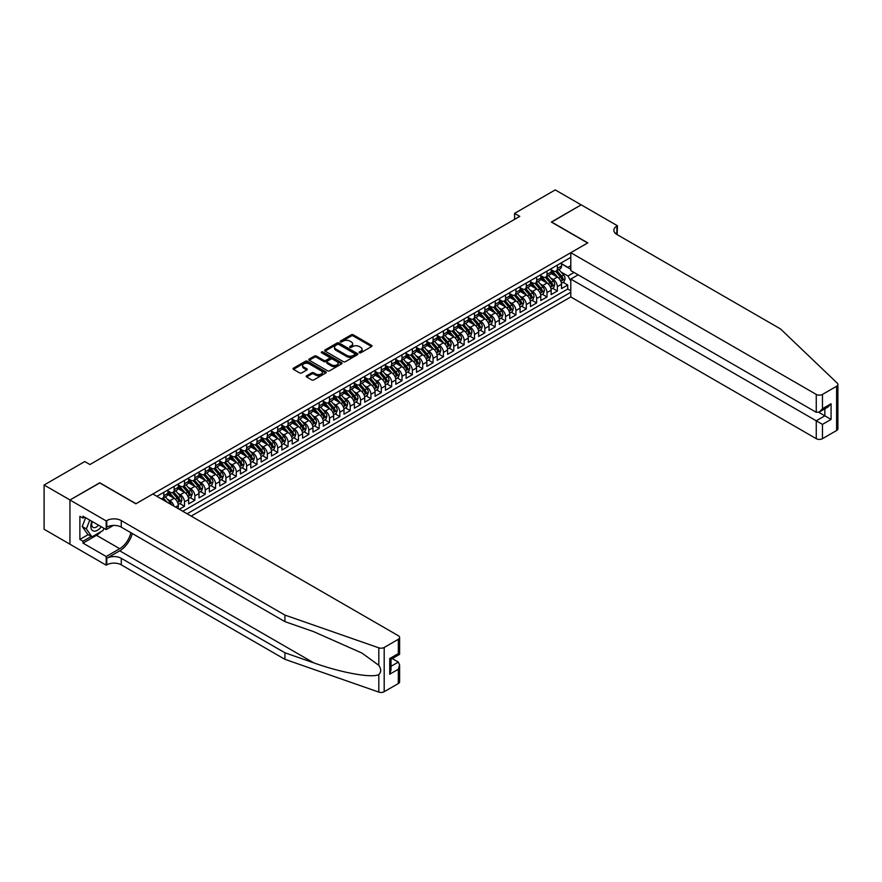 <?xml version="1.0" encoding="UTF-8"?>
<svg xmlns="http://www.w3.org/2000/svg" width="882" height="882" viewBox="0 0 882 882"><rect width="100%" height="100%" fill="white"/><g stroke="black" fill="none" stroke-linecap="round" stroke-linejoin="round"><path stroke-width="1.32" d="M359.36 352.789A1.003 0.584 0 0 0 360.782 352.789L371.587 346.549A1.433 0.827 0 0 0 372.006 345.965A1.433 0.827 0 0 0 371.587 345.38L353.285 334.818A1.433 0.827 0 0 0 351.257 334.818L340.452 341.047A1.003 0.584 0 0 0 341.874 341.874L343.274 341.069A4.597 2.657 0 0 1 349.779 341.069L351.301 341.94A4.597 2.657 0 0 1 352.657 343.826A4.597 2.657 0 0 1 351.301 345.7L349.911 346.505A1.003 0.584 0 0 0 351.334 347.332L352.734 346.527A4.597 2.657 0 0 1 359.239 346.527L360.76 347.409A4.597 2.657 0 0 1 362.105 349.283A4.597 2.657 0 0 1 360.76 351.157L359.36 351.962A1.003 0.584 0 0 0 359.36 352.789L359.36 351.962M306.627 375.787A1.433 0.827 0 0 0 306.197 376.371A1.433 0.827 0 0 0 306.627 376.956L311.754 379.922A1.433 0.827 0 0 0 313.794 379.922L325.789 372.998A1.433 0.827 0 0 0 326.208 372.413A1.433 0.827 0 0 0 325.789 371.818L307.487 361.256A1.433 0.827 0 0 0 305.459 361.256L293.452 368.18A1.433 0.827 0 0 0 293.033 368.764A1.433 0.827 0 0 0 293.452 369.36L299.66 372.932A1.433 0.827 0 0 0 301.688 372.932L306.826 369.977A1.433 0.827 0 0 0 307.245 369.382A1.433 0.827 0 0 0 306.826 368.797L303.75 367.022A3.848 2.216 0 0 1 302.625 365.457A3.848 2.216 0 0 1 304.996 363.406A3.848 2.216 0 0 1 309.185 363.88L321.235 370.837A3.848 2.216 0 0 1 322.36 372.413A3.848 2.216 0 0 1 319.99 374.464A3.848 2.216 0 0 1 315.8 373.979L313.794 372.821A1.433 0.827 0 0 0 311.754 372.821L306.627 375.787L306.627 376.956M99.776 482.95L69.998 499.973L44.1 485.023L44.1 529.266L69.943 544.194M99.776 482.774L136.026 503.699L587.61 242.98L551.36 222.055L581.139 204.856L555.252 189.906L514.592 213.378L514.592 219.364M44.1 485.023L84.749 461.551L89.931 464.538L519.774 216.366L514.592 213.378M343.374 361.664A1.433 0.827 0 0 0 345.413 361.664L357.408 354.74A1.433 0.827 0 0 0 357.827 354.156A1.433 0.827 0 0 0 357.408 353.572L339.107 342.999A1.433 0.827 0 0 0 337.067 342.999L325.072 349.922A1.433 0.827 0 0 0 324.653 350.518A1.433 0.827 0 0 0 325.072 351.102L343.374 361.664M321.974 353.009A1.003 0.584 0 0 1 322.988 353.153L322.988 351.951L341.599 362.689A1.433 0.827 0 0 1 342.018 363.285A1.433 0.827 0 0 1 341.599 363.869L329.603 370.793A1.433 0.827 0 0 1 327.564 370.793L309.262 360.231L309.262 359.051A1.433 0.827 0 0 0 308.843 359.647A1.433 0.827 0 0 0 309.262 360.231M309.262 359.051L314.4 356.085A1.433 0.827 0 0 1 316.44 356.085L323.859 360.374A1.433 0.827 0 0 0 325.888 360.374L329.295 358.412A1.433 0.827 0 0 0 329.714 357.827A1.433 0.827 0 0 0 329.295 357.232L321.566 352.778A1.003 0.584 0 0 1 322.988 351.951M179.322 509.267L184.492 506.279L179.785 503.556M177.756 493.236L180.358 494.736A5.854 3.385 60 0 1 184.492 501.913L188.638 499.521L188.638 503.887L194.856 500.292L190.137 497.58M188.109 487.25L190.71 488.76A5.854 3.385 60 0 1 194.856 495.927L199.001 493.534L199.001 497.9L205.208 494.317L200.501 491.594M198.472 481.274L201.074 482.774A5.854 3.385 60 0 1 205.208 489.951L209.354 487.559L209.354 491.924L215.572 488.341L210.853 485.618M208.825 475.299L211.426 476.798A5.854 3.385 60 0 1 215.572 483.975L219.717 481.583L219.717 485.949L225.924 482.355L221.217 479.632M219.188 469.312L221.79 470.812A5.854 3.385 60 0 1 225.924 477.989L230.07 475.596L230.07 479.962L236.288 476.379L231.569 473.656M229.541 463.337L232.142 464.836A5.854 3.385 60 0 1 236.288 472.013L240.433 469.621L240.433 473.987L246.64 470.393L241.933 467.68M239.904 457.35L242.495 458.861A5.854 3.385 60 0 1 246.64 466.027L250.786 463.634L250.786 468L257.004 464.417L252.285 461.694M250.256 451.375L252.858 452.874A5.854 3.385 60 0 1 257.004 460.051L261.149 457.659L261.149 462.025L267.356 458.442L262.649 455.718M260.62 445.399L263.211 446.898A5.854 3.385 60 0 1 267.356 454.076L271.502 451.683L271.502 456.049L277.72 452.455L273.001 449.732M270.972 439.412L273.574 440.912A5.854 3.385 60 0 1 277.72 448.089L281.854 445.697L281.854 450.063L288.072 446.479L283.365 443.756M281.325 433.437L283.927 434.936A5.854 3.385 60 0 1 288.072 442.114L292.218 439.721L292.218 444.087L298.436 440.493L293.717 437.781M291.688 427.45L294.29 428.961A5.854 3.385 60 0 1 298.436 436.127L302.57 433.746L302.57 438.1L308.788 434.517L304.081 431.794M302.041 421.475L304.643 422.974A5.854 3.385 60 0 1 308.788 430.151L312.934 427.759L312.934 432.125L319.152 428.542L314.433 425.819M312.404 415.499L315.006 416.999A5.854 3.385 60 0 1 319.152 424.176L323.286 421.783L323.286 426.149L329.504 422.555L324.797 419.832M322.757 409.513L325.359 411.012A5.854 3.385 60 0 1 329.504 418.189L333.65 415.797L333.65 420.163L339.857 416.58L335.149 413.856M333.12 403.537L335.722 405.036A5.854 3.385 60 0 1 339.857 412.214L344.002 409.821L344.002 414.187L350.22 410.593L345.501 407.881M343.473 397.55L346.075 399.061A5.854 3.385 60 0 1 350.22 406.227L354.366 403.846L354.366 408.201L360.573 404.618L355.865 401.894M353.836 391.575L356.438 393.074A5.854 3.385 60 0 1 360.573 400.252L364.718 397.859L364.718 402.225L370.936 398.642L366.217 395.919M364.189 385.599L366.791 387.099A5.854 3.385 60 0 1 370.936 394.276L375.082 391.884L375.082 396.25L381.289 392.655L376.581 389.932M374.552 379.613L377.154 381.112A5.854 3.385 60 0 1 381.289 388.289L385.434 385.897L385.434 390.263L391.652 386.68L386.933 383.957M384.905 373.637L387.507 375.137A5.854 3.385 60 0 1 391.652 382.314L395.798 379.922L395.798 384.287L402.005 380.693L397.297 377.981M395.268 367.651L397.859 369.161A5.854 3.385 60 0 1 402.005 376.338L406.15 373.946L406.15 378.312L412.368 374.718L407.649 371.995M405.621 361.675L408.223 363.175A5.854 3.385 60 0 1 412.368 370.352L416.513 367.959L416.513 372.325L422.721 368.742L418.013 366.019M415.984 355.7L418.575 357.199A5.854 3.385 60 0 1 422.721 364.376L426.866 361.984L426.866 366.35L433.084 362.756L428.365 360.032M426.337 349.713L428.939 351.212A5.854 3.385 60 0 1 433.084 358.39L437.218 355.997L437.218 360.363L443.437 356.78L438.729 354.057M436.689 343.737L439.291 345.237A5.854 3.385 60 0 1 443.437 352.414L447.582 350.022L447.582 354.388L453.8 350.793L449.081 348.081M447.053 337.751L449.655 339.261A5.854 3.385 60 0 1 453.8 346.439L457.934 344.046L457.934 348.412L464.153 344.818L459.445 342.095M457.405 331.775L460.007 333.275A5.854 3.385 60 0 1 464.153 340.452L468.298 338.06L468.298 342.425L474.516 338.842L469.797 336.119M467.769 325.8L470.371 327.299A5.854 3.385 60 0 1 474.516 334.476L478.65 332.084L478.65 336.45L484.868 332.856L480.161 330.144M478.121 319.813L480.723 321.313A5.854 3.385 60 0 1 484.868 328.49L489.014 326.097L489.014 330.463L495.221 326.88L490.513 324.157M488.485 313.838L491.087 315.337A5.854 3.385 60 0 1 495.221 322.514L499.366 320.122L499.366 324.488L505.584 320.905L500.866 318.182M498.837 307.851L501.439 309.362A5.854 3.385 60 0 1 505.584 316.539L509.73 314.146L509.73 318.512L515.937 314.918L511.229 312.195M509.201 301.876L511.803 303.375A5.854 3.385 60 0 1 515.937 310.552L520.082 308.16L520.082 312.526L526.3 308.943L521.582 306.219M519.553 295.9L522.155 297.399A5.854 3.385 60 0 1 526.3 304.577L530.446 302.184L530.446 306.55L536.653 302.956L531.945 300.244M529.917 289.913L532.519 291.413A5.854 3.385 60 0 1 536.653 298.59L540.798 296.198L540.798 300.564L547.016 296.98L542.298 294.257M540.269 283.938L542.871 285.437A5.854 3.385 60 0 1 547.016 292.615L551.162 290.222L551.162 294.588L557.369 291.005L557.369 286.639A5.854 3.385 -120 0 0 553.223 279.462L550.633 277.962M552.661 288.282L557.369 291.005M178.285 508.671L178.285 505.496A5.854 3.385 -120 0 0 174.14 498.319L167.734 494.626M173.897 506.136A5.854 3.385 60 0 0 169.994 500.711L167.393 499.212M188.638 499.521A5.854 3.385 -120 0 0 184.492 492.343L178.087 488.65M199.001 493.534A5.854 3.385 -120 0 0 194.856 486.368L188.45 482.663M209.354 487.559A5.854 3.385 -120 0 0 205.208 480.381L198.803 476.688M219.717 481.583A5.854 3.385 -120 0 0 215.572 474.406L209.166 470.701M230.07 475.596A5.854 3.385 -120 0 0 225.924 468.419L219.519 464.726M240.433 469.621A5.854 3.385 -120 0 0 236.288 462.444L229.882 458.75M250.786 463.634A5.854 3.385 -120 0 0 246.64 456.468L240.235 452.764M261.149 457.659A5.854 3.385 -120 0 0 257.004 450.482L250.598 446.788M271.502 451.683A5.854 3.385 -120 0 0 267.356 444.506L260.951 440.802M281.854 445.697A5.854 3.385 -120 0 0 277.72 438.519L271.314 434.826M292.218 439.721A5.854 3.385 -120 0 0 288.072 432.544L281.667 428.85M302.57 433.746A5.854 3.385 -120 0 0 298.436 426.568L292.03 422.864M312.934 427.759A5.854 3.385 -120 0 0 308.788 420.582L302.383 416.888M323.286 421.783A5.854 3.385 -120 0 0 319.152 414.606L312.746 410.902M333.65 415.797A5.854 3.385 -120 0 0 329.504 408.62L323.099 404.926M344.002 409.821A5.854 3.385 -120 0 0 339.857 402.644L333.451 398.951M354.366 403.846A5.854 3.385 -120 0 0 350.22 396.668L343.815 392.964M364.718 397.859A5.854 3.385 -120 0 0 360.573 390.682L354.167 386.989M375.082 391.884A5.854 3.385 -120 0 0 370.936 384.706L364.531 381.002M385.434 385.897A5.854 3.385 -120 0 0 381.289 378.72L374.883 375.026M395.798 379.922A5.854 3.385 -120 0 0 391.652 372.744L385.247 369.051M406.15 373.946A5.854 3.385 -120 0 0 402.005 366.769L395.599 363.064M416.513 367.959A5.854 3.385 -120 0 0 412.368 360.782L405.963 357.089M426.866 361.984A5.854 3.385 -120 0 0 422.721 354.807L416.315 351.102M437.218 355.997A5.854 3.385 -120 0 0 433.084 348.82L426.679 345.127M447.582 350.022A5.854 3.385 -120 0 0 443.437 342.844L437.031 339.151M457.934 344.046A5.854 3.385 -120 0 0 453.8 336.869L447.395 333.164M468.298 338.06A5.854 3.385 -120 0 0 464.153 330.882L457.747 327.189M478.65 332.084A5.854 3.385 -120 0 0 474.516 324.907L468.11 321.202M489.014 326.097A5.854 3.385 -120 0 0 484.868 318.931L478.463 315.227M499.366 320.122A5.854 3.385 -120 0 0 495.221 312.945L488.815 309.251M509.73 314.146A5.854 3.385 -120 0 0 505.584 306.969L499.179 303.265M520.082 308.16A5.854 3.385 -120 0 0 515.937 300.983L509.531 297.289M530.446 302.184A5.854 3.385 -120 0 0 526.3 295.007L519.895 291.303M540.798 296.198A5.854 3.385 -120 0 0 536.653 289.031L530.247 285.327M551.162 290.222A5.854 3.385 -120 0 0 547.016 283.045L540.611 279.351M191.174 516.113L570.786 296.947L816.258 438.674L816.258 420.791L824.857 415.83L824.857 408.829M187.138 513.776L570.786 292.284M570.786 257.368L156.897 496.323M167.922 490.91L169.994 492.101A5.854 3.385 60 0 0 172.927 492.399L177.073 490.006A5.854 3.385 -120 0 0 178.285 487.316L178.285 483.975M178.285 484.924L180.358 486.125A5.854 3.385 60 0 0 183.28 486.412L187.425 484.02A5.854 3.385 -120 0 0 188.638 481.34L188.638 477.989M188.638 478.948L190.71 480.139A5.854 3.385 60 0 0 193.643 480.436L197.788 478.044A5.854 3.385 -120 0 0 199.001 475.365L199.001 472.013M199.001 472.973L201.074 474.163A5.854 3.385 60 0 0 203.996 474.45L208.141 472.057A5.854 3.385 -120 0 0 209.354 469.378L209.354 466.027M209.354 466.986L211.426 468.188A5.854 3.385 60 0 0 214.359 468.474L218.504 466.082A5.854 3.385 -120 0 0 219.717 463.403L219.717 460.051M219.717 461.01L221.79 462.201A5.854 3.385 60 0 0 224.712 462.499L228.857 460.106A5.854 3.385 -120 0 0 230.07 457.416L230.07 454.076M230.07 455.024L232.142 456.226A5.854 3.385 60 0 0 235.075 456.512L239.22 454.12A5.854 3.385 -120 0 0 240.433 451.441L240.433 448.089M240.433 449.048L242.495 450.25A5.854 3.385 60 0 0 245.428 450.537L249.573 448.144A5.854 3.385 -120 0 0 250.786 445.465L250.786 442.114M250.786 443.073L252.858 444.263A5.854 3.385 60 0 0 255.791 444.55L259.925 442.158A5.854 3.385 -120 0 0 261.149 439.479L261.149 436.127M261.149 437.086L263.211 438.288A5.854 3.385 60 0 0 266.144 438.575L270.289 436.182A5.854 3.385 -120 0 0 271.502 433.503L271.502 430.151M271.502 431.111L273.574 432.301A5.854 3.385 60 0 0 276.507 432.599L280.641 430.207A5.854 3.385 -120 0 0 281.854 427.516L281.854 424.176M281.854 425.124L283.927 426.326A5.854 3.385 60 0 0 286.859 426.612L291.005 424.22A5.854 3.385 -120 0 0 292.218 421.541L292.218 418.189M292.218 419.148L294.29 420.35A5.854 3.385 60 0 0 297.223 420.637L301.357 418.244A5.854 3.385 -120 0 0 302.57 415.565L302.57 412.214M302.57 413.173L304.643 414.364A5.854 3.385 60 0 0 307.575 414.65L311.721 412.258A5.854 3.385 -120 0 0 312.934 409.579L312.934 406.227M312.934 407.186L315.006 408.388A5.854 3.385 60 0 0 317.928 408.675L322.073 406.282A5.854 3.385 -120 0 0 323.286 403.603L323.286 400.252M323.286 401.211L325.359 402.401A5.854 3.385 60 0 0 328.291 402.699L332.437 400.307A5.854 3.385 -120 0 0 333.65 397.617L333.65 394.276M333.65 395.224L335.722 396.426A5.854 3.385 60 0 0 338.644 396.713L342.789 394.32A5.854 3.385 -120 0 0 344.002 391.641L344.002 388.289M344.002 389.249L346.075 390.45A5.854 3.385 60 0 0 349.007 390.737L353.153 388.345A5.854 3.385 -120 0 0 354.366 385.666L354.366 382.314M354.366 383.273L356.438 384.464A5.854 3.385 60 0 0 359.36 384.75L363.505 382.369A5.854 3.385 -120 0 0 364.718 379.679L364.718 376.327M364.718 377.287L366.791 378.488A5.854 3.385 60 0 0 369.723 378.775L373.869 376.382A5.854 3.385 -120 0 0 375.082 373.703L375.082 370.352M375.082 371.311L377.154 372.502A5.854 3.385 60 0 0 380.076 372.799L384.221 370.407A5.854 3.385 -120 0 0 385.434 367.717L385.434 364.376M385.434 365.324L387.507 366.526A5.854 3.385 60 0 0 390.439 366.813L394.585 364.42A5.854 3.385 -120 0 0 395.798 361.741L395.798 358.39M395.798 359.349L397.859 360.551A5.854 3.385 60 0 0 400.792 360.837L404.937 358.445A5.854 3.385 -120 0 0 406.15 355.766L406.15 352.414M406.15 353.373L408.223 354.564A5.854 3.385 60 0 0 411.155 354.851L415.29 352.469A5.854 3.385 -120 0 0 416.513 349.779L416.513 346.428M416.513 347.387L418.575 348.588A5.854 3.385 60 0 0 421.508 348.875L425.653 346.483A5.854 3.385 -120 0 0 426.866 343.804L426.866 340.452M426.866 341.411L428.939 342.602A5.854 3.385 60 0 0 431.871 342.9L436.006 340.507A5.854 3.385 -120 0 0 437.218 337.817L437.218 334.476M437.218 335.436L439.291 336.626A5.854 3.385 60 0 0 442.224 336.913L446.369 334.521A5.854 3.385 -120 0 0 447.582 331.841L447.582 328.49M447.582 329.449L449.655 330.651A5.854 3.385 60 0 0 452.587 330.937L456.722 328.545A5.854 3.385 -120 0 0 457.934 325.866L457.934 322.514M457.934 323.474L460.007 324.664A5.854 3.385 60 0 0 462.94 324.962L467.085 322.569A5.854 3.385 -120 0 0 468.298 319.879L468.298 316.539M468.298 317.487L470.371 318.689A5.854 3.385 60 0 0 473.292 318.975L477.438 316.583A5.854 3.385 -120 0 0 478.65 313.904L478.65 310.552M478.65 311.511L480.723 312.702A5.854 3.385 60 0 0 483.656 313L487.801 310.607A5.854 3.385 -120 0 0 489.014 307.917L489.014 304.577M489.014 305.536L491.087 306.727A5.854 3.385 60 0 0 494.008 307.013L498.154 304.621A5.854 3.385 -120 0 0 499.366 301.942L499.366 298.59M499.366 299.549L501.439 300.751A5.854 3.385 60 0 0 504.372 301.038L508.517 298.645A5.854 3.385 -120 0 0 509.73 295.966L509.73 292.615M509.73 293.574L511.803 294.764A5.854 3.385 60 0 0 514.724 295.062L518.87 292.67A5.854 3.385 -120 0 0 520.082 289.98L520.082 286.639M520.082 287.587L522.155 288.789A5.854 3.385 60 0 0 525.088 289.075L529.233 286.683A5.854 3.385 -120 0 0 530.446 284.004L530.446 280.652M530.446 281.612L532.519 282.802A5.854 3.385 60 0 0 535.44 283.1L539.586 280.708A5.854 3.385 -120 0 0 540.798 278.017L540.798 274.677M540.798 275.636L542.871 276.827A5.854 3.385 60 0 0 545.804 277.113L549.938 274.721A5.854 3.385 -120 0 0 551.162 272.042L551.162 268.69M182.783 511.273L567.732 289.031L567.732 285.018L561.514 288.612L561.514 284.247A5.854 3.385 -120 0 0 557.369 277.069L550.963 273.365M551.162 269.649L553.223 270.851A5.854 3.385 -120 0 0 556.156 271.138A5.854 3.385 -120 0 0 557.369 268.459L557.369 265.107M556.156 271.138L560.302 268.745A5.854 3.385 -120 0 0 561.514 266.066L561.514 262.715M157.569 496.709L157.569 495.927M163.787 492.343L163.787 495.695A5.854 3.385 60 0 1 162.564 498.374A5.854 3.385 60 0 1 160.767 498.55M162.564 498.374L166.709 495.982A5.854 3.385 -120 0 0 167.922 493.303L167.922 489.951M174.14 486.368L174.14 489.708A5.854 3.385 60 0 1 172.927 492.399M184.492 480.381L184.492 483.733A5.854 3.385 60 0 1 183.28 486.412M194.856 474.406L194.856 477.757A5.854 3.385 60 0 1 193.643 480.436M205.208 468.419L205.208 471.771A5.854 3.385 60 0 1 203.996 474.45M215.572 462.444L215.572 465.795A5.854 3.385 60 0 1 214.359 468.474M225.924 456.468L225.924 459.809A5.854 3.385 60 0 1 224.712 462.499M236.288 450.482L236.288 453.833A5.854 3.385 60 0 1 235.075 456.512M246.64 444.506L246.64 447.858A5.854 3.385 60 0 1 245.428 450.537M257.004 438.519L257.004 441.871A5.854 3.385 60 0 1 255.791 444.55M267.356 432.544L267.356 435.895A5.854 3.385 60 0 1 266.144 438.575M277.72 426.568L277.72 429.909A5.854 3.385 60 0 1 276.507 432.599M288.072 420.582L288.072 423.933A5.854 3.385 60 0 1 286.859 426.612M298.436 414.606L298.436 417.958A5.854 3.385 60 0 1 297.223 420.637M308.788 408.62L308.788 411.971A5.854 3.385 60 0 1 307.575 414.65M319.152 402.644L319.152 405.996A5.854 3.385 60 0 1 317.928 408.675M329.504 396.668L329.504 400.009A5.854 3.385 60 0 1 328.291 402.699M339.857 390.682L339.857 394.034A5.854 3.385 60 0 1 338.644 396.713M350.22 384.706L350.22 388.058A5.854 3.385 60 0 1 349.007 390.737M360.573 378.72L360.573 382.071A5.854 3.385 60 0 1 359.36 384.75M370.936 372.744L370.936 376.096A5.854 3.385 60 0 1 369.723 378.775M381.289 366.769L381.289 370.109A5.854 3.385 60 0 1 380.076 372.799M391.652 360.782L391.652 364.134A5.854 3.385 60 0 1 390.439 366.813M402.005 354.807L402.005 358.158A5.854 3.385 60 0 1 400.792 360.837M412.368 348.82L412.368 352.172A5.854 3.385 60 0 1 411.155 354.851M422.721 342.844L422.721 346.196A5.854 3.385 60 0 1 421.508 348.875M433.084 336.869L433.084 340.209A5.854 3.385 60 0 1 431.871 342.9M443.437 330.882L443.437 334.234A5.854 3.385 60 0 1 442.224 336.913M453.8 324.907L453.8 328.258A5.854 3.385 60 0 1 452.587 330.937M464.153 318.92L464.153 322.272A5.854 3.385 60 0 1 462.94 324.962M474.516 312.945L474.516 316.296A5.854 3.385 60 0 1 473.292 318.975M484.868 306.969L484.868 310.31A5.854 3.385 60 0 1 483.656 313M495.221 300.983L495.221 304.334A5.854 3.385 60 0 1 494.008 307.013M505.584 295.007L505.584 298.359A5.854 3.385 60 0 1 504.372 301.038M515.937 289.02L515.937 292.372A5.854 3.385 60 0 1 514.724 295.062M526.3 283.045L526.3 286.396A5.854 3.385 60 0 1 525.088 289.075M536.653 277.069L536.653 280.41A5.854 3.385 60 0 1 535.44 283.1M547.016 271.083L547.016 274.434A5.854 3.385 60 0 1 545.804 277.113M547.016 292.615L547.016 296.98M536.653 298.59L536.653 302.956M526.3 304.577L526.3 308.943M515.937 310.552L515.937 314.918M505.584 316.539L505.584 320.905M495.221 322.514L495.221 326.88M484.868 328.49L484.868 332.856M474.516 334.476L474.516 338.842M464.153 340.452L464.153 344.818M453.8 346.439L453.8 350.793M443.437 352.414L443.437 356.78M433.084 358.39L433.084 362.756M422.721 364.376L422.721 368.742M412.368 370.352L412.368 374.718M402.005 376.338L402.005 380.693M391.652 382.314L391.652 386.68M381.289 388.289L381.289 392.655M370.936 394.276L370.936 398.642M360.573 400.252L360.573 404.618M350.22 406.227L350.22 410.593M339.857 412.214L339.857 416.58M329.504 418.189L329.504 422.555M319.152 424.176L319.152 428.542M308.788 430.151L308.788 434.517M298.436 436.127L298.436 440.493M288.072 442.114L288.072 446.479M277.72 448.089L277.72 452.455M267.356 454.076L267.356 458.442M257.004 460.051L257.004 464.417M246.64 466.027L246.64 470.393M236.288 472.013L236.288 476.379M225.924 477.989L225.924 482.355M215.572 483.975L215.572 488.341M205.208 489.951L205.208 494.317M194.856 495.927L194.856 500.292M184.492 501.913L184.492 506.279M570.786 280.928L567.931 275.989L560.985 271.976M567.931 275.989L574.05 272.461M561.514 263.905L570.786 269.264M561.514 263.674L567.931 267.378L570.786 265.736M563.014 282.295L567.732 285.018M567.732 289.031L570.786 290.795M359.768 352.932L360.76 352.359A4.597 2.657 0 0 0 362.105 350.474L362.105 349.283M352.657 343.826L352.657 345.016A4.597 2.657 0 0 1 351.301 346.902L350.308 347.475M371.565 346.56L353.285 336.009A1.433 0.827 0 0 0 351.257 336.009L340.86 342.018M357.386 354.751L339.107 344.2A1.433 0.827 0 0 0 337.067 344.2L325.094 351.113L325.072 349.922M354.862 354.564A1.003 0.584 0 0 0 354.862 353.748L338.798 344.465A1.003 0.584 0 0 0 337.376 344.465L335.899 345.325A4.597 2.657 0 0 0 334.554 347.199A4.597 2.657 0 0 0 335.899 349.074L346.88 355.413A4.597 2.657 0 0 0 353.395 355.413L354.862 354.564L354.862 355.766A1.003 0.584 0 0 0 355.159 355.347L355.159 354.156M334.554 347.199L334.554 348.39A4.597 2.657 0 0 0 335.899 350.275L335.899 349.074M354.862 355.766L353.395 356.615A4.597 2.657 0 0 1 346.88 356.615L335.899 350.275M309.284 360.242L314.4 357.287L314.4 356.085M329.714 357.827L329.714 359.018A1.433 0.827 0 0 1 329.295 359.602L325.888 361.576A1.433 0.827 0 0 1 323.859 361.576L316.44 357.287A1.433 0.827 0 0 0 314.4 357.287M322.988 353.153L341.577 363.88M331.555 364.817A3.848 2.216 0 0 0 335.744 365.302A3.848 2.216 0 0 0 338.126 363.252A3.848 2.216 0 0 0 337.001 361.686L332.757 359.228A1.433 0.827 0 0 0 330.717 359.228L327.31 361.201A1.433 0.827 0 0 0 326.891 361.785A1.433 0.827 0 0 0 327.31 362.37L331.555 364.817L331.555 366.019A3.848 2.216 0 0 0 335.744 366.504A3.848 2.216 0 0 0 338.126 364.442L338.126 363.252M326.891 361.785L326.891 362.976A1.433 0.827 0 0 0 327.31 363.571L327.31 362.37M331.555 366.019L327.31 363.571M322.36 372.413L322.36 373.604A3.848 2.216 0 0 1 319.99 375.655A3.848 2.216 0 0 1 315.8 375.17L313.794 374.012A1.433 0.827 0 0 0 311.754 374.012L306.638 376.967M302.625 365.457L302.625 366.647A3.848 2.216 0 0 0 303.75 368.224L303.75 367.022M306.826 368.797L306.826 369.977L303.75 368.224M325.767 373.009L307.487 362.447A1.433 0.827 0 0 0 305.459 362.447L293.474 369.371M561.426 283.221L564.105 281.667L565.142 278.679A3.881 2.238 -120 0 0 563.631 275.041L558.89 269.561M557.942 277.444L552.33 270.95A11.201 6.472 -120 0 0 551.162 269.716M554.866 275.625L551.735 271.987A9.305 5.369 -120 0 0 551.162 271.358M555.627 271.347L560.412 276.893A3.881 2.238 60 0 1 561.801 279.561L563.047 278.844A3.881 2.238 -120 0 0 561.658 276.176L556.928 270.697M555.914 271.259L561.051 277.213A1.973 1.147 60 0 1 561.558 277.984L563.047 278.844M91.949 521.372A9.526 5.501 120 0 0 94.176 531.129A9.526 5.501 120 0 0 101.287 526.763M92.268 521.56A6.516 3.76 120 0 0 93.062 527.392A6.516 3.76 120 0 0 94.01 527.679A6.516 3.76 120 0 0 98.508 525.165M103.955 528.307L103.139 530.402L91.96 536.862L87.814 534.47L82.224 526.521L85.631 517.723M91.96 536.862L86.359 528.913L89.777 520.115M82.224 526.521L86.359 528.913M578.14 274.82L570.786 279.065L822.476 424.385L822.476 438.674L836.61 430.515L836.61 386.261A4.399 2.536 0 0 0 837.9 384.464A4.399 2.536 0 0 0 837.272 383.152L780.526 328.942L616.871 234.458A10.253 5.92 180 0 1 613.872 230.268A10.253 5.92 180 0 1 616.871 226.09L617.444 225.759L581.194 204.833L551.515 222.143M570.786 279.065L570.786 296.947M551.515 221.966L587.776 242.892L570.786 252.693L816.258 394.419A4.399 2.536 0 0 0 822.476 394.419L836.61 386.261M617.444 225.759L617.135 234.612M570.786 252.693L570.786 270.576L816.258 412.302L816.258 394.419M837.9 384.464L837.9 428.718A4.399 2.536 180 0 1 836.61 430.515M822.476 438.674A4.399 2.536 180 0 1 816.258 438.674M615.581 233.543A10.253 5.92 180 0 1 616.871 232.639L616.871 226.09M818.75 412.302L831.076 419.413L822.476 424.385M822.476 394.419L822.476 408.719L819.367 411.993L816.258 412.302M822.476 408.719L831.076 403.747L827.966 407.032L819.367 411.993M398.333 683.55L398.333 669.262L399.612 664.929L399.612 681.753A4.399 2.536 180 0 1 398.333 683.55L384.188 691.708A4.399 2.536 180 0 1 378.808 692.094L284.919 659.328L284.919 652.779L121.264 558.306A10.253 5.92 -0 0 0 106.766 558.306L119.709 550.831A19.084 11.014 120 0 0 132.311 533.522M284.919 652.779L313.705 662.834C341.224 672.746 371.972 678.302 378.808 674.587C381.311 672.04 381.311 668.953 378.808 665.337L361.918 653.055L313.705 631.677L284.919 621.634L121.264 527.149A10.253 5.92 -0 0 0 106.766 527.149L106.766 520.601L106.193 520.931L69.943 499.995L99.622 482.862L135.872 503.798L152.851 493.986L398.333 635.713A4.399 2.536 -0 0 1 399.612 637.51A4.399 2.536 -0 0 1 398.333 639.296L384.188 647.465L384.188 691.708M284.919 659.328L121.264 564.855A10.253 5.92 -0 0 0 106.766 564.855L106.193 565.175L69.943 544.249L69.943 499.995M284.919 621.634L284.919 615.085L121.264 520.601A10.253 5.92 -0 0 0 106.766 520.601M378.808 665.337L378.808 647.84L284.919 615.085M101.077 531.592A16.482 9.515 -60 0 1 96.513 535.308L82.996 543.114L82.996 541.195L91.232 536.443M84.65 517.161L82.996 518.12L79.887 516.323L79.887 539.409L82.996 541.195M82.996 518.12L82.996 516.202L106.193 529.597L106.193 520.931M106.193 565.175L106.193 556.509L119.709 548.703A16.482 9.515 120 0 0 130.867 532.695M82.996 543.114L106.193 556.509M392.258 658.578L398.333 662.084L399.612 664.929M113.425 525.418L106.193 529.597M378.808 647.84A4.399 2.536 -0 0 0 384.188 647.465M79.887 539.409L88.123 534.646M398.333 669.262L389.734 674.223L391.024 669.89L391.024 659.295L399.612 654.334L399.612 637.51M389.734 674.223L389.734 658.556C391.41 659.527 391.41 659.527 389.734 658.556L398.333 653.595C400.009 654.554 400.009 654.554 398.333 653.595L398.333 639.296M551.074 289.197L553.742 287.653L554.778 284.666A3.881 2.238 -120 0 0 553.268 281.016L548.538 275.537M547.59 283.42L541.978 276.926A11.201 6.472 -120 0 0 540.798 275.691M544.514 281.601L541.372 277.962A9.305 5.369 -120 0 0 540.798 277.345M545.274 277.323L550.059 282.868A3.881 2.238 60 0 1 551.448 285.548L552.683 284.831A3.881 2.238 -120 0 0 551.305 282.152L546.564 276.672M545.55 277.235L550.699 283.188A1.973 1.147 60 0 1 551.195 283.971L552.683 284.831M540.71 295.172L543.389 293.629L544.426 290.641A3.881 2.238 -120 0 0 542.915 286.992L538.185 281.512M537.237 289.406L531.614 282.902A11.201 6.472 -120 0 0 530.446 281.678M534.15 287.576L531.019 283.949A9.305 5.369 -120 0 0 530.446 283.32M534.911 283.309L539.707 288.855A3.881 2.238 60 0 1 541.085 291.523L542.331 290.806A3.881 2.238 -120 0 0 540.942 288.127L536.212 282.648M535.198 283.221L540.335 289.175A1.973 1.147 60 0 1 540.842 289.946L542.331 290.806M530.358 301.159L533.026 299.615L534.062 296.617A3.881 2.238 -120 0 0 532.552 292.978L527.822 287.499M526.874 295.382L521.262 288.888A11.201 6.472 -120 0 0 520.082 287.653M523.798 293.563L520.656 289.924A9.305 5.369 -120 0 0 520.082 289.307M524.558 289.285L529.343 294.831A3.881 2.238 60 0 1 530.732 297.499L531.967 296.782A3.881 2.238 -120 0 0 530.589 294.114L525.859 288.635M524.834 289.197L529.983 295.15A1.973 1.147 60 0 1 530.479 295.922L531.967 296.782M519.994 307.134L522.673 305.591L523.71 302.603A3.881 2.238 -120 0 0 522.199 298.954L517.469 293.474M516.521 301.368L510.91 294.864A11.201 6.472 -120 0 0 509.73 293.64M513.434 299.538L510.303 295.911A9.305 5.369 -120 0 0 509.73 295.283M514.195 295.272L518.991 300.806A3.881 2.238 60 0 1 520.369 303.485L521.615 302.769A3.881 2.238 -120 0 0 520.226 300.089L515.496 294.61M514.482 295.172L519.619 301.137A1.973 1.147 60 0 1 520.126 301.909L521.615 302.769M509.642 313.121L512.321 311.567L513.346 308.579A3.881 2.238 -120 0 0 511.836 304.94L507.106 299.461M506.158 307.344L500.546 300.85A11.201 6.472 -120 0 0 499.366 299.615M503.082 305.525L499.94 301.887A9.305 5.369 -120 0 0 499.366 301.258M503.843 301.247L508.627 306.793A3.881 2.238 60 0 1 510.017 309.461L511.251 308.744A3.881 2.238 -120 0 0 509.873 306.076L505.143 300.597M504.129 301.159L509.267 307.112A1.973 1.147 60 0 1 509.763 307.884L511.251 308.744M499.278 319.097L501.957 317.553L502.994 314.565A3.881 2.238 -120 0 0 501.483 310.916L496.753 305.437M495.805 313.319L490.194 306.826A11.201 6.472 -120 0 0 489.014 305.591M492.718 311.5L489.587 307.862A9.305 5.369 -120 0 0 489.014 307.245M493.49 307.223L498.275 312.768A3.881 2.238 60 0 1 499.653 315.447L500.899 314.731A3.881 2.238 -120 0 0 499.51 312.052L494.78 306.572M493.766 307.134L498.914 313.088A1.973 1.147 60 0 1 499.41 313.871L500.899 314.731M488.926 325.072L491.605 323.529L492.641 320.541A3.881 2.238 -120 0 0 491.12 316.892L486.39 311.412M485.442 319.306L479.83 312.801A11.201 6.472 -120 0 0 478.65 311.578M482.366 317.476L479.224 313.849A9.305 5.369 -120 0 0 478.65 313.22M483.127 313.209L487.911 318.744A3.881 2.238 60 0 1 489.301 321.423L490.535 320.706A3.881 2.238 -120 0 0 489.157 318.027L484.427 312.548M483.413 313.121L488.551 319.075A1.973 1.147 60 0 1 489.047 319.846L490.535 320.706M478.562 331.059L481.241 329.515L482.278 326.516A3.881 2.238 -120 0 0 480.767 322.878L476.037 317.399M475.089 325.282L469.478 318.788A11.201 6.472 -120 0 0 468.298 317.553M472.013 323.462L468.871 319.824A9.305 5.369 -120 0 0 468.298 319.207M472.774 319.185L477.559 324.73A3.881 2.238 60 0 1 478.937 327.398L480.183 326.682A3.881 2.238 -120 0 0 478.794 324.014L474.064 318.534M473.05 319.097L478.198 325.05A1.973 1.147 60 0 1 478.694 325.822L480.183 326.682M468.21 337.034L470.889 335.491L471.925 332.503A3.881 2.238 -120 0 0 470.415 328.854L465.674 323.374M464.726 331.268L459.114 324.763A11.201 6.472 -120 0 0 457.934 323.54M461.65 329.438L458.508 325.811A9.305 5.369 -120 0 0 457.934 325.182M462.411 325.171L467.195 330.706A3.881 2.238 60 0 1 468.585 333.385L469.83 332.668A3.881 2.238 -120 0 0 468.441 329.989L463.712 324.51M462.697 325.072L467.835 331.037A1.973 1.147 60 0 1 468.331 331.808L469.83 332.668M457.846 343.021L460.525 341.466L461.562 338.479A3.881 2.238 -120 0 0 460.051 334.84L455.321 329.361M454.373 337.244L448.762 330.75A11.201 6.472 -120 0 0 447.582 329.515M451.297 335.425L448.155 331.786A9.305 5.369 -120 0 0 447.582 331.158M452.058 331.147L456.843 336.692A3.881 2.238 60 0 1 458.221 339.361L459.467 338.644A3.881 2.238 -120 0 0 458.089 335.976L453.348 330.496M452.334 331.059L457.482 337.012A1.973 1.147 60 0 1 457.978 337.784L459.467 338.644M447.494 348.996L450.173 347.453L451.209 344.465A3.881 2.238 -120 0 0 449.699 340.816L444.958 335.336M444.01 343.219L438.398 336.726A11.201 6.472 -120 0 0 437.218 335.491M440.934 341.4L437.792 337.762A9.305 5.369 -120 0 0 437.218 337.145M441.695 337.122L446.479 342.668A3.881 2.238 60 0 1 447.869 345.347L449.114 344.63A3.881 2.238 -120 0 0 447.725 341.951L442.996 336.472M441.981 337.034L447.119 342.988A1.973 1.147 60 0 1 447.615 343.76L449.114 344.63M437.141 354.972L439.809 353.428L440.846 350.441A3.881 2.238 -120 0 0 439.335 346.791L434.606 341.312M433.657 349.206L428.046 342.701A11.201 6.472 -120 0 0 426.866 341.477M430.581 347.376L427.439 343.748A9.305 5.369 -120 0 0 426.866 343.12M431.342 343.109L436.127 348.644A3.881 2.238 60 0 1 437.505 351.323L438.751 350.606A3.881 2.238 -120 0 0 437.373 347.927L432.632 342.448M431.618 343.021L436.766 348.974A1.973 1.147 60 0 1 437.263 349.746L438.751 350.606M426.778 360.958L429.457 359.415L430.493 356.416A3.881 2.238 -120 0 0 428.983 352.778L424.242 347.299M423.294 355.181L417.682 348.688A11.201 6.472 -120 0 0 416.513 347.453M420.218 353.362L417.076 349.724A9.305 5.369 -120 0 0 416.513 349.107M420.979 349.085L425.763 354.63A3.881 2.238 60 0 1 427.153 357.298L428.398 356.582A3.881 2.238 -120 0 0 427.009 353.914L422.28 348.434M421.265 348.996L426.403 354.95A1.973 1.147 60 0 1 426.899 355.722L428.398 356.582M416.425 366.934L419.093 365.391L420.13 362.403A3.881 2.238 -120 0 0 418.619 358.753L413.89 353.274M412.941 361.168L407.33 354.663A11.201 6.472 -120 0 0 406.15 353.439M409.865 359.338L406.723 355.711A9.305 5.369 -120 0 0 406.15 355.082M410.626 355.071L415.411 360.606A3.881 2.238 60 0 1 416.789 363.285L418.035 362.568A3.881 2.238 -120 0 0 416.657 359.889L411.916 354.41M410.902 354.972L416.05 360.936A1.973 1.147 60 0 1 416.547 361.708L418.035 362.568M406.062 372.91L408.741 371.366L409.777 368.378A3.881 2.238 -120 0 0 408.267 364.74L403.526 359.261M402.578 367.144L396.966 360.65A11.201 6.472 -120 0 0 395.798 359.415M399.502 365.324L396.371 361.686A9.305 5.369 -120 0 0 395.798 361.058M400.263 361.047L405.047 366.592A3.881 2.238 60 0 1 406.437 369.26L407.682 368.544A3.881 2.238 -120 0 0 406.293 365.876L401.564 360.396M400.549 360.958L405.687 366.912A1.973 1.147 60 0 1 406.194 367.684L407.682 368.544M395.709 378.896L398.377 377.353L399.414 374.354A3.881 2.238 -120 0 0 397.903 370.716L393.174 365.236M392.225 373.119L386.614 366.625A11.201 6.472 -120 0 0 385.434 365.391M389.149 371.3L386.007 367.662A9.305 5.369 -120 0 0 385.434 367.044M389.91 367.022L394.695 372.568A3.881 2.238 60 0 1 396.084 375.247L397.319 374.53A3.881 2.238 -120 0 0 395.941 371.851L391.211 366.372M390.186 366.934L395.334 372.888A1.973 1.147 60 0 1 395.831 373.659L397.319 374.53M385.346 384.872L388.025 383.328L389.061 380.34A3.881 2.238 -120 0 0 387.551 376.691L382.821 371.212M381.873 379.106L376.25 372.601A11.201 6.472 -120 0 0 375.082 371.377M378.786 377.276L375.655 373.648A9.305 5.369 -120 0 0 375.082 373.02M379.547 373.009L384.343 378.543A3.881 2.238 60 0 1 385.721 381.222L386.966 380.506A3.881 2.238 -120 0 0 385.577 377.827L380.848 372.347M379.833 372.921L384.971 378.874A1.973 1.147 60 0 1 385.478 379.646L386.966 380.506M374.993 390.858L377.672 389.315L378.698 386.316A3.881 2.238 -120 0 0 377.187 382.678L372.458 377.198M371.509 385.081L365.898 378.587A11.201 6.472 -120 0 0 364.718 377.353M368.433 383.262L365.291 379.624A9.305 5.369 -120 0 0 364.718 378.995M369.194 378.984L373.979 384.53A3.881 2.238 60 0 1 375.368 387.198L376.603 386.481A3.881 2.238 -120 0 0 375.225 383.813L370.495 378.334M369.47 378.896L374.618 384.85A1.973 1.147 60 0 1 375.115 385.621L376.603 386.481M364.63 396.834L367.309 395.29L368.345 392.303A3.881 2.238 -120 0 0 366.835 388.653L362.105 383.174M361.157 391.068L355.545 384.563A11.201 6.472 -120 0 0 354.366 383.328M358.07 389.238L354.939 385.61A9.305 5.369 -120 0 0 354.366 384.982M358.831 384.971L363.627 390.505A3.881 2.238 60 0 1 365.005 393.185L366.25 392.468A3.881 2.238 -120 0 0 364.861 389.789L360.132 384.309M359.117 384.872L364.255 390.825A1.973 1.147 60 0 1 364.762 391.608L366.25 392.468M354.277 402.809L356.956 401.266L357.982 398.278A3.881 2.238 -120 0 0 356.471 394.629L351.742 389.16M350.793 397.043L345.182 390.55A11.201 6.472 -120 0 0 344.002 389.315M347.717 395.224L344.575 391.586A9.305 5.369 -120 0 0 344.002 390.958M348.478 390.947L353.263 396.492A3.881 2.238 60 0 1 354.652 399.16L355.887 398.443A3.881 2.238 -120 0 0 354.509 395.775L349.779 390.296M348.765 390.858L353.903 396.812A1.973 1.147 60 0 1 354.399 397.584L355.887 398.443M343.914 408.796L346.593 407.252L347.629 404.254A3.881 2.238 -120 0 0 346.119 400.615L341.389 395.136M340.441 403.019L334.829 396.525A11.201 6.472 -120 0 0 333.65 395.29M337.354 401.2L334.223 397.562A9.305 5.369 -120 0 0 333.65 396.944M338.126 396.922L342.911 402.468A3.881 2.238 60 0 1 344.289 405.147L345.535 404.419A3.881 2.238 -120 0 0 344.145 401.751L339.416 396.272M338.401 396.834L343.55 402.787A1.973 1.147 60 0 1 344.046 403.559L345.535 404.419M333.561 414.772L336.24 413.228L337.277 410.24A3.881 2.238 -120 0 0 335.755 406.591L331.026 401.112M330.077 409.005L324.466 402.501A11.201 6.472 -120 0 0 323.286 401.277M327.002 407.175L323.859 403.548A9.305 5.369 -120 0 0 323.286 402.92M327.762 402.909L332.547 408.443A3.881 2.238 60 0 1 333.936 411.122L335.171 410.406A3.881 2.238 -120 0 0 333.793 407.727L329.063 402.247M328.049 402.82L333.187 408.774A1.973 1.147 60 0 1 333.683 409.546L335.171 410.406M323.198 420.758L325.877 419.204L326.913 416.216A3.881 2.238 -120 0 0 325.403 412.578L320.673 407.098M319.725 414.981L314.113 408.487A11.201 6.472 -120 0 0 312.934 407.252M316.649 413.162L313.507 409.524A9.305 5.369 -120 0 0 312.934 408.895M317.41 408.884L322.195 414.43A3.881 2.238 60 0 1 323.573 417.098L324.819 416.381A3.881 2.238 -120 0 0 323.429 413.713L318.7 408.234M317.685 408.796L322.834 414.749A1.973 1.147 60 0 1 323.33 415.521L324.819 416.381M312.845 426.734L315.524 425.19L316.561 422.202A3.881 2.238 -120 0 0 315.05 418.553L310.31 413.074M309.362 420.968L303.75 414.463A11.201 6.472 -120 0 0 302.57 413.228M306.286 419.137L303.143 415.51A9.305 5.369 -120 0 0 302.57 414.882M307.046 414.871L311.831 420.405A3.881 2.238 60 0 1 313.22 423.084L314.466 422.368A3.881 2.238 -120 0 0 313.077 419.689L308.347 414.209M307.333 414.772L312.471 420.725A1.973 1.147 60 0 1 312.967 421.508L314.466 422.368M302.482 432.709L305.161 431.166L306.197 428.178A3.881 2.238 -120 0 0 304.687 424.529L299.957 419.06M299.009 426.943L293.397 420.449A11.201 6.472 -120 0 0 292.218 419.215M295.933 425.124L292.791 421.486A9.305 5.369 -120 0 0 292.218 420.857M296.694 420.846L301.479 426.392A3.881 2.238 60 0 1 302.857 429.06L304.103 428.343A3.881 2.238 -120 0 0 302.724 425.675L297.984 420.196M296.969 420.758L302.118 426.712A1.973 1.147 60 0 1 302.614 427.483L304.103 428.343M292.129 438.696L294.808 437.152L295.845 434.153A3.881 2.238 -120 0 0 294.334 430.515L289.594 425.036M288.646 432.919L283.034 426.425A11.201 6.472 -120 0 0 281.854 425.19M285.57 431.1L282.427 427.461A9.305 5.369 -120 0 0 281.854 426.844M286.33 426.822L291.115 432.367A3.881 2.238 60 0 1 292.504 435.047L293.75 434.319A3.881 2.238 -120 0 0 292.361 431.651L287.631 426.171M286.617 426.734L291.755 432.687A1.973 1.147 60 0 1 292.251 433.459L293.75 434.319M281.777 444.671L284.445 443.128L285.481 440.14A3.881 2.238 -120 0 0 283.971 436.491L279.241 431.011M278.293 438.905L272.681 432.401A11.201 6.472 -120 0 0 271.502 431.177M275.217 437.075L272.075 433.448A9.305 5.369 -120 0 0 271.502 432.819M275.978 432.808L280.763 438.343A3.881 2.238 60 0 1 282.141 441.022L283.387 440.305A3.881 2.238 -120 0 0 282.008 437.626L277.268 432.147M276.253 432.72L281.402 438.674A1.973 1.147 60 0 1 281.898 439.445L283.387 440.305M271.413 450.658L274.093 449.103L275.129 446.116A3.881 2.238 -120 0 0 273.618 442.477L268.878 436.998M267.93 444.881L262.318 438.387A11.201 6.472 -120 0 0 261.149 437.152M264.854 443.062L261.711 439.423A9.305 5.369 -120 0 0 261.149 438.795M265.614 438.784L270.399 444.33A3.881 2.238 60 0 1 271.788 446.998L273.034 446.281A3.881 2.238 -120 0 0 271.645 443.613L266.915 438.133M265.901 438.696L271.039 444.649A1.973 1.147 60 0 1 271.535 445.421L273.034 446.281M261.061 456.633L263.729 455.09L264.765 452.102A3.881 2.238 -120 0 0 263.255 448.453L258.525 442.973M257.577 450.867L251.965 444.363A11.201 6.472 -120 0 0 250.786 443.128M254.501 449.037L251.359 445.41A9.305 5.369 -120 0 0 250.786 444.782M255.262 444.771L260.047 450.305A3.881 2.238 60 0 1 261.425 452.984L262.671 452.268A3.881 2.238 -120 0 0 261.293 449.588L256.552 444.109M255.537 444.671L260.686 450.625A1.973 1.147 60 0 1 261.182 451.408L262.671 452.268M250.697 462.609L253.377 461.065L254.413 458.078A3.881 2.238 -120 0 0 252.902 454.428L248.162 448.949M247.214 456.843L241.602 450.349A11.201 6.472 -120 0 0 240.433 449.114M244.138 455.024L241.006 451.386A9.305 5.369 -120 0 0 240.433 450.757M244.898 450.746L249.683 456.292A3.881 2.238 60 0 1 251.072 458.96L252.318 458.243A3.881 2.238 -120 0 0 250.929 455.575L246.199 450.096M245.185 450.658L250.323 456.611A1.973 1.147 60 0 1 250.83 457.383L252.318 458.243M240.345 468.596L243.013 467.052L244.049 464.053A3.881 2.238 -120 0 0 242.539 460.415L237.809 454.936M236.861 462.818L231.249 456.325A11.201 6.472 -120 0 0 230.07 455.09M233.785 460.999L230.643 457.361A9.305 5.369 -120 0 0 230.07 456.744M234.546 456.722L239.331 462.267A3.881 2.238 60 0 1 240.72 464.946L241.955 464.219A3.881 2.238 -120 0 0 240.577 461.551L235.847 456.071M234.821 456.633L239.97 462.587A1.973 1.147 60 0 1 240.466 463.359L241.955 464.219M229.982 474.571L232.661 473.028L233.697 470.04A3.881 2.238 -120 0 0 232.186 466.391L227.457 460.911M226.509 468.805L220.886 462.3A11.201 6.472 -120 0 0 219.717 461.077M223.422 466.975L220.291 463.348A9.305 5.369 -120 0 0 219.717 462.719M224.182 462.708L228.978 468.243A3.881 2.238 60 0 1 230.356 470.922L231.602 470.205A3.881 2.238 -120 0 0 230.213 467.526L225.483 462.047M224.469 462.62L229.607 468.574A1.973 1.147 60 0 1 230.114 469.345L231.602 470.205M219.629 480.558L222.308 479.003L223.333 476.015A3.881 2.238 -120 0 0 221.823 472.377L217.093 466.898M216.145 474.781L210.533 468.287A11.201 6.472 -120 0 0 209.354 467.052M213.069 472.961L209.927 469.323A9.305 5.369 -120 0 0 209.354 468.695M213.83 468.684L218.615 474.229A3.881 2.238 60 0 1 220.004 476.897L221.239 476.181A3.881 2.238 -120 0 0 219.861 473.513L215.131 468.033M214.106 468.596L219.254 474.549A1.973 1.147 60 0 1 219.75 475.321L221.239 476.181M209.266 486.533L211.945 484.99L212.981 482.002A3.881 2.238 -120 0 0 211.471 478.353L206.741 472.873M205.793 480.767L200.181 474.262A11.201 6.472 -120 0 0 199.001 473.028M202.706 478.937L199.575 475.299A9.305 5.369 -120 0 0 199.001 474.681M203.466 474.67L208.262 480.205A3.881 2.238 60 0 1 209.64 482.884L210.886 482.167A3.881 2.238 -120 0 0 209.497 479.488L204.767 474.009M203.753 474.571L208.902 480.525A1.973 1.147 60 0 1 209.398 481.307L210.886 482.167M198.913 492.509L201.592 490.965L202.617 487.978A3.881 2.238 -120 0 0 201.107 484.328L196.377 478.849M195.429 486.743L189.817 480.249A11.201 6.472 -120 0 0 188.638 479.014M192.353 484.924L189.211 481.285A9.305 5.369 -120 0 0 188.638 480.657M193.114 480.646L197.899 486.191A3.881 2.238 60 0 1 199.288 488.86L200.523 488.143A3.881 2.238 -120 0 0 199.145 485.464L194.415 479.995M193.401 480.558L198.538 486.511A1.973 1.147 60 0 1 199.034 487.283L200.523 488.143M188.55 498.495L191.229 496.952L192.265 493.953A3.881 2.238 -120 0 0 190.755 490.315L186.025 484.835M185.077 492.718L179.465 486.225A11.201 6.472 -120 0 0 178.285 484.99M181.99 490.899L178.859 487.261A9.305 5.369 -120 0 0 178.285 486.644M182.761 486.621L187.546 492.167A3.881 2.238 60 0 1 188.924 494.846L190.17 494.118A3.881 2.238 -120 0 0 188.781 491.45L184.051 485.971M183.037 486.533L188.186 492.487A1.973 1.147 60 0 1 188.682 493.258L190.17 494.118M178.197 504.471L180.876 502.927L181.912 499.94A3.881 2.238 -120 0 0 180.391 496.29L175.661 490.811M174.713 498.705L169.101 492.2A11.201 6.472 -120 0 0 167.922 490.976M171.637 496.875L168.495 493.247A9.305 5.369 -120 0 0 167.922 492.619M172.398 492.608L177.183 498.143A3.881 2.238 60 0 1 178.572 500.822L179.807 500.105A3.881 2.238 -120 0 0 178.429 497.426L173.699 491.947M172.685 492.509L177.822 498.473A1.973 1.147 60 0 1 178.318 499.245L179.807 500.105M171.351 504.658A3.881 2.238 -120 0 0 170.039 502.277L165.309 496.798M166.974 502.134L163.335 497.933M162.321 498.495L163.975 500.403M162.045 498.584L163.258 499.995M169.994 500.711L174.14 498.319M180.358 494.736L184.492 492.343M190.71 488.76L194.856 486.368M201.074 482.774L205.208 480.381M211.426 476.798L215.572 474.406M221.79 470.812L225.924 468.419M232.142 464.836L236.288 462.444M242.495 458.861L246.64 456.468M252.858 452.874L257.004 450.482M263.211 446.898L267.356 444.506M273.574 440.912L277.72 438.519M283.927 434.936L288.072 432.544M294.29 428.961L298.436 426.568M304.643 422.974L308.788 420.582M315.006 416.999L319.152 414.606M325.359 411.012L329.504 408.62M335.722 405.036L339.857 402.644M346.075 399.061L350.22 396.668M356.438 393.074L360.573 390.682M366.791 387.099L370.936 384.706M377.154 381.112L381.289 378.72M387.507 375.137L391.652 372.744M397.859 369.161L402.005 366.769M408.223 363.175L412.368 360.782M418.575 357.199L422.721 354.807M428.939 351.212L433.084 348.82M439.291 345.237L443.437 342.844M449.655 339.261L453.8 336.869M460.007 333.275L464.153 330.882M470.371 327.299L474.516 324.907M480.723 321.313L484.868 318.931M491.087 315.337L495.221 312.945M501.439 309.362L505.584 306.969M511.803 303.375L515.937 300.983M522.155 297.399L526.3 295.007M532.519 291.413L536.653 289.031M542.871 285.437L547.016 283.045M553.223 279.462L557.369 277.069M557.369 268.459L561.514 266.066M163.787 495.695L167.922 493.303M174.14 489.708L178.285 487.316M184.492 483.733L188.638 481.34M194.856 477.757L199.001 475.365M205.208 471.771L209.354 469.378M215.572 465.795L219.717 463.403M225.924 459.809L230.07 457.416M236.288 453.833L240.433 451.441M246.64 447.858L250.786 445.465M257.004 441.871L261.149 439.479M267.356 435.895L271.502 433.503M277.72 429.909L281.854 427.516M288.072 423.933L292.218 421.541M298.436 417.958L302.57 415.565M308.788 411.971L312.934 409.579M319.152 405.996L323.286 403.603M329.504 400.009L333.65 397.617M339.857 394.034L344.002 391.641M350.22 388.058L354.366 385.666M360.573 382.071L364.718 379.679M370.936 376.096L375.082 373.703M381.289 370.109L385.434 367.717M391.652 364.134L395.798 361.741M402.005 358.158L406.15 355.766M412.368 352.172L416.513 349.779M422.721 346.196L426.866 343.804M433.084 340.209L437.218 337.817M443.437 334.234L447.582 331.841M453.8 328.258L457.934 325.866M464.153 322.272L468.298 319.879M474.516 316.296L478.65 313.904M484.868 310.31L489.014 307.917M495.221 304.334L499.366 301.942M505.584 298.359L509.73 295.966M515.937 292.372L520.082 289.98M526.3 286.396L530.446 284.004M536.653 280.41L540.798 278.017M547.016 274.434L551.162 272.042M557.369 286.639L561.514 284.247M175.54 507.084L178.285 505.496M360.76 352.359L360.76 351.157M349.911 347.332L349.911 346.505M351.301 346.902L351.301 345.7M340.452 341.874L340.452 341.047M351.257 336.009L351.257 334.818M353.285 336.009L353.285 334.818M371.587 346.549L371.587 345.38M337.067 344.2L337.067 342.999M339.107 344.2L339.107 342.999M357.408 354.74L357.408 353.572M346.88 356.615L346.88 355.413M353.395 356.615L353.395 355.413M316.44 357.287L316.44 356.085M323.859 361.576L323.859 360.374M325.888 361.576L325.888 360.374M329.295 359.602L329.295 358.412M341.599 363.869L341.599 362.689M311.754 374.012L311.754 372.821M313.794 374.012L313.794 372.821M315.8 375.17L315.8 373.979M293.452 369.36L293.452 368.18M305.459 362.447L305.459 361.256M307.487 362.447L307.487 361.256M325.789 372.998L325.789 371.818M560.831 281.226L565.108 278.756M561.658 276.176L563.631 275.041M558.571 277.962L560.412 276.893M831.076 403.747L831.076 419.413M313.705 662.834L119.709 550.831M121.264 527.149L121.264 520.601M121.264 558.306L121.264 564.855M378.808 692.094L378.808 674.587M106.766 558.306L106.766 564.855M96.513 535.308L119.709 548.703M391.024 666.307L398.333 662.084M550.478 287.201L554.756 284.732M551.305 282.152L553.268 281.016M548.207 283.938L550.059 282.868M540.126 293.188L544.403 290.718M540.942 288.127L542.915 286.992M537.855 289.913L539.707 288.855M529.762 299.163L534.04 296.694M530.589 294.114L532.552 292.978M527.491 295.9L529.343 294.831M519.41 305.15L523.688 302.68M520.226 300.089L522.199 298.954M517.139 301.876L518.991 300.806M509.046 311.125L513.324 308.656M509.873 306.076L511.836 304.94M506.775 307.862L508.627 306.793M498.694 317.101L502.972 314.631M499.51 312.052L501.483 310.916M496.423 313.838L498.275 312.768M488.33 323.088L492.608 320.618M489.157 318.027L491.12 316.892M486.059 319.813L487.911 318.744M477.978 329.063L482.256 326.594M478.794 324.014L480.767 322.878M475.707 325.8L477.559 324.73M467.614 335.05L471.892 332.58M468.441 329.989L470.415 328.854M465.343 331.775L467.195 330.706M457.262 341.025L461.54 338.556M458.089 335.976L460.051 334.84M454.991 337.762L456.843 336.692M446.898 347.001L451.176 344.531M447.725 341.951L449.699 340.816M444.627 343.737L446.479 342.668M436.546 352.987L440.824 350.518M437.373 347.927L439.335 346.791M434.275 349.713L436.127 348.644M426.182 358.963L430.46 356.493M427.009 353.914L428.983 352.778M423.911 355.7L425.763 354.63M415.83 364.95L420.108 362.48M416.657 359.889L418.619 358.753M413.559 361.675L415.411 360.606M405.466 370.925L409.755 368.455M406.293 365.876L408.267 364.74M403.206 367.662L405.047 366.592M395.114 376.901L399.392 374.431M395.941 371.851L397.903 370.716M392.843 373.637L394.695 372.568M384.761 382.887L389.039 380.418M385.577 377.827L387.551 376.691M382.49 379.613L384.343 378.543M374.398 388.863L378.676 386.393M375.225 383.813L377.187 382.678M372.127 385.599L373.979 384.53M364.046 394.849L368.323 392.369M364.861 389.789L366.835 388.653M361.774 391.575L363.627 390.505M353.682 400.825L357.96 398.355M354.509 395.775L356.471 394.629M351.411 397.562L353.263 396.492M343.33 406.8L347.607 404.331M344.145 401.751L346.119 400.615M341.058 403.537L342.911 402.468M332.966 412.787L337.244 410.317M333.793 407.727L335.755 406.591M330.695 409.513L332.547 408.443M322.614 418.763L326.891 416.293M323.429 413.713L325.403 412.578M320.342 415.499L322.195 414.43M312.25 424.749L316.528 422.269M313.077 419.689L315.05 418.553M309.979 421.475L311.831 420.405M301.898 430.725L306.175 428.255M302.724 425.675L304.687 424.529M299.626 427.461L301.479 426.392M291.534 436.7L295.812 434.231M292.361 431.651L294.334 430.515M289.263 433.437L291.115 432.367M281.182 442.687L285.459 440.217M282.008 437.626L283.971 436.491M278.91 439.412L280.763 438.343M270.818 448.662L275.096 446.193M271.645 443.613L273.618 442.477M268.547 445.399L270.399 444.33M260.466 454.638L264.743 452.168M261.293 449.588L263.255 448.453M258.194 451.375L260.047 450.305M250.102 460.625L254.391 458.155M250.929 455.575L252.902 454.428M247.842 457.361L249.683 456.292M239.75 466.6L244.027 464.13M240.577 461.551L242.539 460.415M237.479 463.337L239.331 462.267M229.397 472.587L233.675 470.117M230.213 467.526L232.186 466.391M227.126 469.312L228.978 468.243M219.034 478.562L223.311 476.093M219.861 473.513L221.823 472.377M216.763 475.299L218.615 474.229M208.681 484.538L212.959 482.068M209.497 479.488L211.471 478.353M206.41 481.274L208.262 480.205M198.318 490.524L202.595 488.055M199.145 485.464L201.107 484.328M196.047 487.261L197.899 486.191M187.965 496.5L192.243 494.03M188.781 491.45L190.755 490.315M185.694 493.236L187.546 492.167M177.602 502.486L181.879 500.017M178.429 497.426L180.391 496.29M175.331 499.212L177.183 498.143M168.627 503.093L170.039 502.277"/></g></svg>
